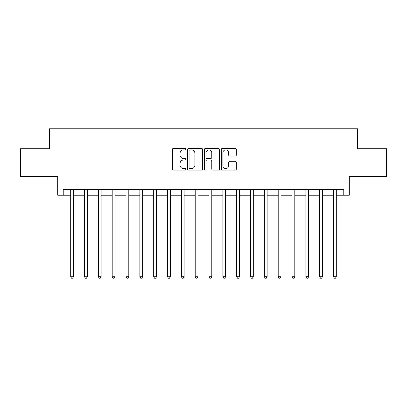 <?xml version="1.0" encoding="UTF-8"?>
<svg xmlns="http://www.w3.org/2000/svg" width="407" height="407" viewBox="0 0 407 407"><rect width="100%" height="100%" fill="white"/><g stroke="black" fill="none" stroke-linecap="round" stroke-linejoin="round"><path stroke-width="0.61" d="M185.796 149.13A0.758 0.758 0 0 0 185.032 148.372L173.494 148.372A1.089 1.089 0 0 0 172.405 149.455L172.405 169.012A1.089 1.089 0 0 0 173.494 170.095L185.032 170.095A0.758 0.758 0 0 0 185.796 169.337A0.758 0.758 0 0 0 185.032 168.574L183.542 168.574A3.475 3.475 0 0 1 180.062 165.1L180.062 163.472A3.475 3.475 0 0 1 183.542 159.997L185.032 159.997A0.758 0.758 0 0 0 185.796 159.234A0.758 0.758 0 0 0 185.032 158.476L183.542 158.476A3.475 3.475 0 0 1 180.062 154.996L180.062 153.368A3.475 3.475 0 0 1 183.542 149.893L185.032 149.893A0.758 0.758 0 0 0 185.796 149.13M235.246 156.029A1.089 1.089 0 0 0 236.33 154.945L236.33 149.455A1.089 1.089 0 0 0 235.246 148.372L222.425 148.372A1.089 1.089 0 0 0 221.342 149.455L221.342 169.012A1.089 1.089 0 0 0 222.425 170.095L235.246 170.095A1.089 1.089 0 0 0 236.33 169.012L236.33 162.383A1.089 1.089 0 0 0 235.246 161.299L229.762 161.299A1.089 1.089 0 0 0 228.673 162.383L228.673 165.669A2.905 2.905 0 0 1 225.768 168.574A2.905 2.905 0 0 1 222.863 165.669L222.863 152.798A2.905 2.905 0 0 1 225.768 149.893A2.905 2.905 0 0 1 228.673 152.798L228.673 154.945A1.089 1.089 0 0 0 229.762 156.029L235.246 156.029M63.233 195.202L63.233 189.667L343.767 189.667L343.767 195.202L349.303 195.202L349.303 176.389L386.65 176.389L386.65 148.723L357.6 148.723L357.6 128.8L49.4 128.8L49.4 148.723L20.35 148.723L20.35 176.389L57.697 176.389L57.697 195.202L70.701 195.202M202.549 149.455A1.089 1.089 0 0 0 201.465 148.372L188.645 148.372A1.089 1.089 0 0 0 187.561 149.455L187.561 169.012A1.089 1.089 0 0 0 188.645 170.095L201.465 170.095A1.089 1.089 0 0 0 202.549 169.012L202.549 149.455M205.535 148.372L218.356 148.372A1.089 1.089 0 0 1 219.439 149.455L219.439 169.012A1.089 1.089 0 0 1 218.356 170.095L212.871 170.095A1.089 1.089 0 0 1 211.782 169.012L211.782 161.08A1.089 1.089 0 0 0 210.699 159.997L207.056 159.997A1.089 1.089 0 0 0 205.973 161.08L205.973 169.337A0.758 0.758 0 0 1 205.209 170.095A0.758 0.758 0 0 1 204.451 169.337L204.451 149.455A1.089 1.089 0 0 1 205.535 148.372M73.469 195.202L84.534 195.202M87.302 195.202L98.367 195.202M101.134 195.202L112.2 195.202M114.967 195.202L126.033 195.202M128.8 195.202L139.866 195.202M142.633 195.202L153.698 195.202M156.466 195.202L167.536 195.202M170.299 195.202L181.369 195.202M184.132 195.202L195.202 195.202M197.965 195.202L209.035 195.202M211.798 195.202L222.868 195.202M225.631 195.202L236.701 195.202M239.464 195.202L250.534 195.202M253.302 195.202L264.367 195.202M267.134 195.202L278.2 195.202M280.967 195.202L292.033 195.202M294.8 195.202L305.866 195.202M308.633 195.202L319.699 195.202M322.466 195.202L333.531 195.202M336.299 195.202L343.767 195.202M189.84 149.893A0.758 0.758 0 0 0 189.082 150.651L189.082 167.816A0.758 0.758 0 0 0 189.84 168.574L191.417 168.574A3.475 3.475 0 0 0 194.892 165.1L194.892 153.368A3.475 3.475 0 0 0 191.417 149.893L189.84 149.893M211.782 152.854A2.905 2.905 0 0 0 208.877 149.949A2.905 2.905 0 0 0 205.973 152.854L205.973 157.387A1.089 1.089 0 0 0 207.056 158.476L210.699 158.476A1.089 1.089 0 0 0 211.782 157.387L211.782 152.854M73.606 189.667L73.55 189.81A1.109 1.109 90.1 0 0 73.469 190.222L73.469 276.76L70.701 276.76L70.701 190.222A1.109 1.109 90.1 0 0 70.625 189.81L70.564 189.667M73.469 276.76L72.639 278.2L71.53 278.2L70.701 276.76M87.439 189.667L87.383 189.81A1.109 1.109 0 0 0 87.302 190.222L87.302 276.76L84.534 276.76L84.534 190.222A1.109 1.109 0 0 0 84.458 189.81L84.397 189.667M87.302 276.76L86.472 278.2L85.363 278.2L84.534 276.76M101.272 189.667L101.216 189.81A1.109 1.109 0 0 0 101.134 190.222L101.134 276.76L98.367 276.76L98.367 190.222A1.109 1.109 0 0 0 98.29 189.81L98.235 189.667M101.134 276.76L100.305 278.2L99.196 278.2L98.367 276.76M115.105 189.667L115.049 189.81A1.109 1.109 0 0 0 114.967 190.222L114.967 276.76L112.2 276.76L112.2 190.222A1.109 1.109 0 0 0 112.123 189.81L112.067 189.667M114.967 276.76L114.138 278.2L113.034 278.2L112.2 276.76M128.938 189.667L128.882 189.81A1.109 1.109 0 0 0 128.8 190.222L128.8 276.76L126.033 276.76L126.033 190.222A1.109 1.109 0 0 0 125.956 189.81L125.9 189.667M128.8 276.76L127.971 278.2L126.867 278.2L126.033 276.76M142.771 189.667L142.715 189.81A1.109 1.109 0 0 0 142.633 190.222L142.633 276.76L139.866 276.76L139.866 190.222A1.109 1.109 0 0 0 139.789 189.81L139.733 189.667M142.633 276.76L141.804 278.2L140.7 278.2L139.866 276.76M156.603 189.667L156.547 189.81A1.109 1.109 0 0 0 156.466 190.222L156.466 276.76L153.698 276.76L153.698 190.222A1.109 1.109 0 0 0 153.622 189.81L153.566 189.667M156.466 276.76L155.637 278.2L154.533 278.2L153.698 276.76M170.436 189.667L170.38 189.81A1.109 1.109 0 0 0 170.299 190.222L170.299 276.76L167.536 276.76L167.536 190.222A1.109 1.109 0 0 0 167.455 189.81L167.399 189.667M170.299 276.76L169.47 278.2L168.366 278.2L167.536 276.76M184.269 189.667L184.213 189.81A1.109 1.109 0 0 0 184.132 190.222L184.132 276.76L181.369 276.76L181.369 190.222A1.109 1.109 0 0 0 181.288 189.81L181.232 189.667M184.132 276.76L183.303 278.2L182.199 278.2L181.369 276.76M198.102 189.667L198.046 189.81A1.109 1.109 0 0 0 197.965 190.222L197.965 276.76L195.202 276.76L195.202 190.222A1.109 1.109 0 0 0 195.121 189.81L195.065 189.667M197.965 276.76L197.136 278.2L196.032 278.2L195.202 276.76M211.935 189.667L211.879 189.81A1.109 1.109 0 0 0 211.798 190.222L211.798 276.76L209.035 276.76L209.035 190.222A1.109 1.109 0 0 0 208.954 189.81L208.898 189.667M211.798 276.76L210.968 278.2L209.864 278.2L209.035 276.76M225.768 189.667L225.712 189.81A1.109 1.109 0 0 0 225.631 190.222L225.631 276.76L222.868 276.76L222.868 190.222A1.109 1.109 0 0 0 222.787 189.81L222.731 189.667M225.631 276.76L224.801 278.2L223.697 278.2L222.868 276.76M239.601 189.667L239.545 189.81A1.109 1.109 0 0 0 239.464 190.222L239.464 276.76L236.701 276.76L236.701 190.222A1.109 1.109 0 0 0 236.62 189.81L236.564 189.667M239.464 276.76L238.634 278.2L237.53 278.2L236.701 276.76M253.434 189.667L253.378 189.81A1.109 1.109 0 0 0 253.302 190.222L253.302 276.76L250.534 276.76L250.534 190.222A1.109 1.109 0 0 0 250.453 189.81L250.397 189.667M253.302 276.76L252.467 278.2L251.363 278.2L250.534 276.76M267.267 189.667L267.211 189.81A1.109 1.109 0 0 0 267.134 190.222L267.134 276.76L264.367 276.76L264.367 190.222A1.109 1.109 0 0 0 264.285 189.81L264.229 189.667M267.134 276.76L266.3 278.2L265.196 278.2L264.367 276.76M281.1 189.667L281.044 189.81A1.109 1.109 0 0 0 280.967 190.222L280.967 276.76L278.2 276.76L278.2 190.222A1.109 1.109 0 0 0 278.118 189.81L278.062 189.667M280.967 276.76L280.133 278.2L279.029 278.2L278.2 276.76M294.933 189.667L294.877 189.81A1.109 1.109 0 0 0 294.8 190.222L294.8 276.76L292.033 276.76L292.033 190.222A1.109 1.109 0 0 0 291.951 189.81L291.895 189.667M294.8 276.76L293.966 278.2L292.862 278.2L292.033 276.76M308.765 189.667L308.709 189.81A1.109 1.109 0 0 0 308.633 190.222L308.633 276.76L305.866 276.76L305.866 190.222A1.109 1.109 0 0 0 305.784 189.81L305.728 189.667M308.633 276.76L307.804 278.2L306.695 278.2L305.866 276.76M322.603 189.667L322.542 189.81A1.109 1.109 0 0 0 322.466 190.222L322.466 276.76L319.699 276.76L319.699 190.222A1.109 1.109 0 0 0 319.617 189.81L319.561 189.667M322.466 276.76L321.637 278.2L320.528 278.2L319.699 276.76M336.436 189.667L336.375 189.81A1.109 1.109 0 0 0 336.299 190.222L336.299 276.76L333.531 276.76L333.531 190.222A1.109 1.109 0 0 0 333.45 189.81L333.394 189.667M336.299 276.76L335.47 278.2L334.361 278.2L333.531 276.76"/></g></svg>
